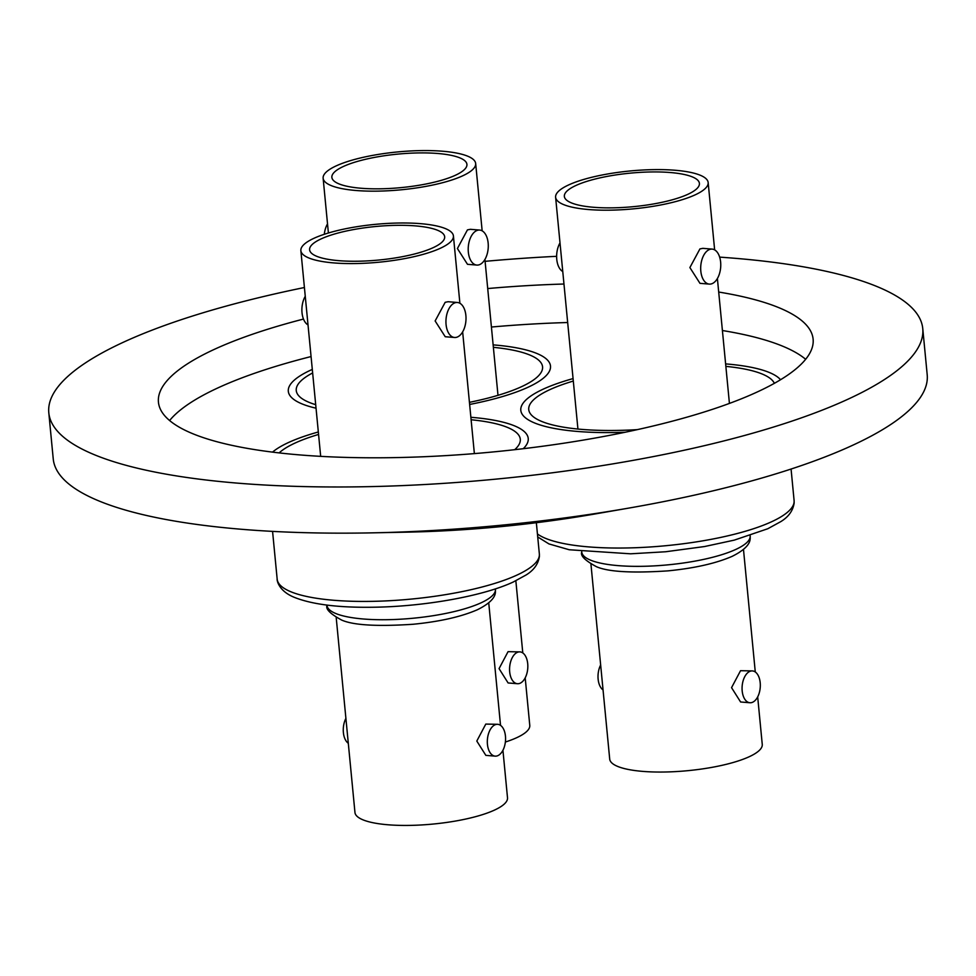<?xml version="1.0" encoding="UTF-8"?>
<svg xmlns="http://www.w3.org/2000/svg" width="976" height="976" viewBox="0 0 976 976"><rect width="100%" height="100%" fill="white"/><g stroke="black" fill="none" stroke-linecap="round" stroke-linejoin="round"><path stroke-width="1.46" d="M469.639 404.454A131.699 32.684 -5.5 0 0 550.501 366.049A131.699 32.684 -5.5 0 0 493.722 344.918A131.699 32.684 -5.5 0 0 493.136 344.87A131.699 32.684 174.5 0 1 493.722 344.918A131.699 32.684 174.5 0 1 550.501 366.049A131.699 32.684 174.5 0 1 469.639 404.454M577.572 431.453A131.699 32.684 -5.5 0 0 625.104 432.258A131.699 32.684 174.5 0 1 577.572 431.453A131.699 32.684 174.5 0 1 520.806 410.335A131.699 32.684 -5.5 0 0 577.572 431.453M780.544 379.737A131.699 32.684 -5.5 0 0 726.217 363.95A131.699 32.684 -5.5 0 0 725.619 363.902A131.699 32.684 174.5 0 1 726.217 363.95A131.699 32.684 174.5 0 1 780.544 379.737M523.246 448.704A131.699 32.684 -5.5 0 0 528.236 438.468A131.699 32.684 -5.5 0 0 471.469 417.338A131.699 32.684 -5.5 0 0 470.871 417.289A131.699 32.684 174.5 0 1 471.469 417.338A131.699 32.684 174.5 0 1 528.236 438.468A131.699 32.684 174.5 0 1 523.246 448.704M304.414 287.517A438.993 108.922 -5.5 0 0 48.8 412.75L53.241 458.927A438.993 108.922 -5.5 0 0 242.487 529.358A438.993 108.922 -5.5 0 0 371.893 532.859A438.993 108.922 -5.5 0 0 628.507 508.142A438.993 108.922 -5.5 0 0 927.2 374.772L922.759 328.595A438.993 108.922 -5.5 0 0 733.513 258.164A438.993 108.922 -5.5 0 0 719.654 257.127M303.487 319.067A328.851 81.594 -5.5 0 0 158.441 402.197A328.851 81.594 -5.5 0 0 300.205 454.95A328.851 81.594 -5.5 0 0 641.622 428.671A328.851 81.594 -5.5 0 0 813.118 339.16A328.851 81.594 -5.5 0 0 718.702 292.044M805.651 359.29A328.851 81.594 -5.5 0 0 722.411 330.522M556.637 256.322A438.993 108.922 -5.5 0 0 485.084 261.336M48.8 412.75A438.993 108.922 -5.5 0 0 238.046 483.181A438.993 108.922 -5.5 0 0 693.826 448.106A438.993 108.922 -5.5 0 0 922.759 328.595M563.969 284.028A328.851 81.594 -5.5 0 0 487.707 288.554M567.678 322.519A328.851 81.594 -5.5 0 0 491.416 327.033M311.063 356.557A328.851 81.594 -5.5 0 0 169.617 420.534M312.296 369.416A131.699 32.684 -5.5 0 0 288.31 391.303A131.699 32.684 -5.5 0 0 316.041 408.2A131.699 32.684 174.5 0 1 288.31 391.303A131.699 32.684 174.5 0 1 312.296 369.416M573.071 378.59A131.699 32.684 -5.5 0 0 520.806 410.335A131.699 32.684 174.5 0 1 573.071 378.59M318.322 431.978A131.699 32.684 -5.5 0 0 272.536 452.12A131.699 32.684 174.5 0 1 318.322 431.978M371.893 532.859L406.98 532.152A319.847 79.361 -5.5 0 0 593.945 514.157L628.507 508.142M314.284 238.144A76.628 19.008 174.5 0 1 398.903 223.016A76.628 19.008 174.5 0 1 453.413 235.936A76.628 19.008 174.5 0 1 439.993 248.429A76.628 19.008 174.5 0 1 355.374 263.557A76.628 19.008 174.5 0 1 300.864 250.625A76.628 19.008 174.5 0 1 314.284 238.144M454.548 337.489L445.227 336.732L435.137 320.958L445.178 302.304L448.094 301.718L457.415 302.487A17.556 9.967 -85.3 0 1 466.016 318.127A17.556 9.967 -85.3 0 1 457.61 336.915A17.556 9.967 -85.3 0 1 454.548 337.489A17.556 9.967 -85.3 0 1 445.934 321.848A17.556 9.967 -85.3 0 1 454.352 303.06A17.556 9.967 -85.3 0 1 457.415 302.487M432.795 247.843A67.844 16.836 174.5 0 1 357.863 261.226A67.844 16.836 174.5 0 1 309.599 249.783A67.844 16.836 174.5 0 1 321.482 238.73A67.844 16.836 174.5 0 1 396.415 225.334A67.844 16.836 174.5 0 1 444.666 236.778A67.844 16.836 174.5 0 1 432.795 247.843M471.103 419.753A123.72 30.695 174.5 0 1 520.293 439.237A123.72 30.695 174.5 0 1 514.694 449.692M495.137 756.132L485.853 755.375L476.8 741.052L485.792 724.082L497.748 724.314A15.958 9.065 -85.3 0 1 505.568 738.527A15.958 9.065 -85.3 0 1 497.919 755.619A15.958 9.065 -85.3 0 1 495.137 756.132A15.958 9.065 -85.3 0 1 487.317 741.919A15.958 9.065 -85.3 0 1 494.954 724.826A15.958 9.065 -85.3 0 1 497.748 724.314M336.208 617.625L354.959 812.483A76.628 19.008 -5.5 0 0 409.469 825.403A76.628 19.008 -5.5 0 0 494.088 810.275A76.628 19.008 -5.5 0 0 507.508 797.795L502.933 750.276M345.907 718.373A15.958 9.065 94.7 0 0 348.298 743.285M279.136 452.901A123.72 30.695 174.5 0 1 318.566 434.442M305.256 296.289A17.556 9.967 94.7 0 0 308.013 324.91M336.537 165.725A76.628 19.008 174.5 0 1 421.168 150.597A76.628 19.008 174.5 0 1 475.666 163.517A76.628 19.008 174.5 0 1 462.258 176.009A76.628 19.008 174.5 0 1 377.627 191.137A76.628 19.008 174.5 0 1 323.129 178.205A76.628 19.008 174.5 0 1 336.537 165.725M476.8 265.069L467.492 264.313L457.402 248.538L467.443 229.885L470.359 229.311L479.667 230.068A17.556 9.967 -85.3 0 1 488.281 245.708A17.556 9.967 -85.3 0 1 479.875 264.508A17.556 9.967 -85.3 0 1 476.8 265.069A17.556 9.967 -85.3 0 1 468.199 249.441A17.556 9.967 -85.3 0 1 476.605 230.641A17.556 9.967 -85.3 0 1 479.667 230.068M455.048 175.424A67.844 16.836 174.5 0 1 380.128 188.807A67.844 16.836 174.5 0 1 331.864 177.364A67.844 16.836 174.5 0 1 343.747 166.31A67.844 16.836 174.5 0 1 418.667 152.927A67.844 16.836 174.5 0 1 466.931 164.358A67.844 16.836 174.5 0 1 455.048 175.424M493.368 347.334A123.72 30.695 174.5 0 1 542.558 366.817A123.72 30.695 174.5 0 1 469.432 402.332M517.402 683.712L508.106 682.956L499.065 668.633L508.057 651.663L520.001 651.895A15.958 9.065 -85.3 0 1 527.833 666.108A15.958 9.065 -85.3 0 1 520.184 683.2A15.958 9.065 -85.3 0 1 517.402 683.712A15.958 9.065 -85.3 0 1 509.57 669.499A15.958 9.065 -85.3 0 1 517.219 652.407A15.958 9.065 -85.3 0 1 520.001 651.895M505.373 742.028A76.628 19.008 -5.5 0 0 516.353 737.856A76.628 19.008 -5.5 0 0 529.773 725.375L525.198 677.856M315.699 404.674A123.72 30.695 174.5 0 1 296.253 390.534A123.72 30.695 174.5 0 1 312.637 372.942M327.521 223.87A17.556 9.967 94.7 0 0 324.313 234.277M569.032 184.757A76.628 19.008 174.5 0 1 653.652 169.629A76.628 19.008 174.5 0 1 708.161 182.561A76.628 19.008 174.5 0 1 694.741 195.041A76.628 19.008 174.5 0 1 610.122 210.169A76.628 19.008 174.5 0 1 555.612 197.25A76.628 19.008 174.5 0 1 569.032 184.757M709.296 284.101L699.975 283.345L689.886 267.57L699.926 248.917L702.842 248.343L712.163 249.1A17.556 9.967 -85.3 0 1 720.764 264.74A17.556 9.967 -85.3 0 1 712.358 283.54A17.556 9.967 -85.3 0 1 709.296 284.101A17.556 9.967 -85.3 0 1 700.683 268.473A17.556 9.967 -85.3 0 1 709.101 249.673A17.556 9.967 -85.3 0 1 712.163 249.1M687.543 194.456A67.844 16.836 174.5 0 1 612.611 207.839A67.844 16.836 174.5 0 1 564.348 196.408A67.844 16.836 174.5 0 1 576.23 185.342A67.844 16.836 174.5 0 1 651.163 171.959A67.844 16.836 174.5 0 1 699.414 183.403A67.844 16.836 174.5 0 1 687.543 194.456M725.851 366.378A123.72 30.695 174.5 0 1 774.358 383.324M637.291 429.635A123.72 30.695 174.5 0 1 582.074 429.416A123.72 30.695 174.5 0 1 528.748 409.566A123.72 30.695 174.5 0 1 573.315 381.055M749.885 702.744L740.601 701.988L731.549 687.665L740.54 670.695L752.496 670.927A15.958 9.065 -85.3 0 1 760.316 685.14A15.958 9.065 -85.3 0 1 752.667 702.232A15.958 9.065 -85.3 0 1 749.885 702.744A15.958 9.065 -85.3 0 1 742.065 688.531A15.958 9.065 -85.3 0 1 749.702 671.439A15.958 9.065 -85.3 0 1 752.496 670.927M590.956 564.238L609.707 759.096A76.628 19.008 -5.5 0 0 664.217 772.016A76.628 19.008 -5.5 0 0 748.836 756.9A76.628 19.008 -5.5 0 0 762.256 744.407L757.681 696.888M600.655 664.985A15.958 9.065 94.7 0 0 603.046 689.91M560.004 242.902A17.556 9.967 94.7 0 0 562.762 271.535M277.172 579.158A131.699 32.684 -5.5 0 0 333.938 600.289A131.699 32.684 -5.5 0 0 516.304 575.389A131.699 32.684 -5.5 0 0 539.35 553.917L539.399 556.393C538.276 564.006 533.86 570.191 526.125 574.962L513.047 582.111C483.181 595.958 426.061 606.255 375.833 607.194C339.721 607.914 312.515 604.62 294.203 597.3C277.501 590.492 276.867 579 277.172 579.158L272.572 531.383M327.009 605.437A84.607 20.996 -5.5 0 0 363.487 619.004A84.607 20.996 -5.5 0 0 480.631 603.009A84.607 20.996 -5.5 0 0 495.442 589.211C494.856 590.797 499.334 598.837 477.386 609.744C461.136 616.795 439.712 621.639 413.129 624.262C377.2 626.629 353.397 625.238 341.71 620.089C330.339 613.953 325.447 609.061 327.009 605.437L326.972 605.096M537.434 533.945A131.699 32.684 -5.5 0 0 588.687 546.902A131.699 32.684 -5.5 0 0 771.052 522.001A131.699 32.684 -5.5 0 0 794.098 500.529L794.147 503.006C793.024 510.619 788.608 516.816 780.873 521.574L767.795 528.736L734.318 540.118L704.501 546.548L665.62 551.757L630.581 553.807L569.24 549.756L548.951 543.925L537.715 536.946M581.757 552.05A84.607 20.996 -5.5 0 0 618.235 565.629A84.607 20.996 -5.5 0 0 735.379 549.622A84.607 20.996 -5.5 0 0 750.19 535.836C749.605 537.41 754.082 545.45 732.134 556.357C715.884 563.408 694.461 568.252 667.877 570.875C631.948 573.241 608.146 571.851 596.458 566.702C585.088 560.566 580.195 555.673 581.757 552.05L581.72 551.708M453.413 235.936L459.891 303.268M462.648 331.901L474.373 453.608M488.744 602.936L500.529 725.363M539.35 553.917L536.349 522.709M300.864 250.625L320.677 456.353M475.666 163.517L482.156 230.848M484.913 259.482L497.992 395.317M515.853 580.805L522.794 652.944M323.129 178.205L328.4 232.996M708.161 182.561L714.639 249.88M717.397 278.514L729.426 403.417M743.492 549.549L755.278 671.976M794.098 500.529L791.072 469.053M555.612 197.25L577.926 429.037"/></g></svg>
